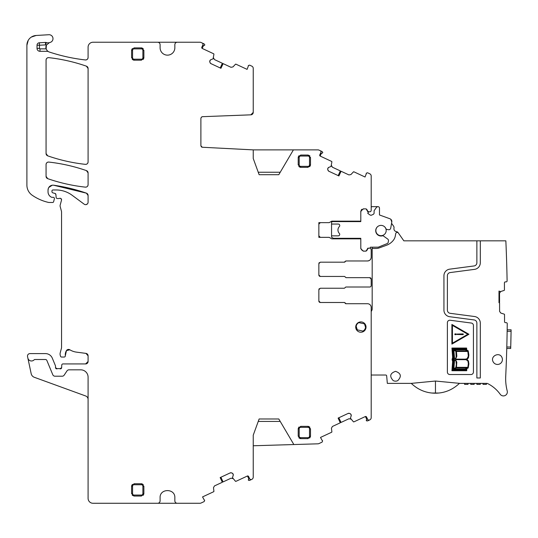 <?xml version="1.0" encoding="UTF-8"?>
<svg xmlns="http://www.w3.org/2000/svg" width="538" height="538" viewBox="0 0 538 538"><rect width="100%" height="100%" fill="white"/><g stroke="black" fill="none" stroke-linecap="round" stroke-linejoin="round"><path stroke-width="0.81" d="M235.98 64.197L235.409 64.304A0.491 0.491 0 0 1 235.98 64.197L247.083 69.368L248.354 66.053A0.491 0.491 0 0 1 248.314 65.562L249.605 65.125L251.818 66.154A2.455 2.455 0 0 1 253.237 68.387L253.237 112.375L250.869 114.829L201.972 116.706L200.889 118.125L200.889 145.778L201.884 147.17M253.237 445.767L293.849 444.543L278.792 418.981L259.134 418.981L253.237 435.181L253.237 477.132A2.455 2.455 0 0 1 251.818 479.358L251.818 479.358M293.849 444.543L317.992 443.816A2.455 2.455 0 0 0 318.953 443.588L322.127 442.101L322.618 440.83A0.491 0.491 0 0 0 322.215 440.548L320.493 437.441L331.596 432.263A0.491 0.491 0 0 0 331.879 431.758L331.442 428.228L332.423 426.459L340.292 422.787L338.113 418.107L348.106 413.446L349.424 413.392A1.722 1.722 0 0 0 348.106 413.446M350.043 413.614L351.018 414.509A1.722 1.722 0 0 0 350.043 413.614L349.424 413.392M351.018 414.509L351.085 414.663A1.722 1.722 0 0 1 351.146 415.975L351.085 414.663M353.372 421.738L353.937 421.846A0.491 0.491 0 0 1 353.372 421.738L350.42 418.174L351.146 415.975M353.937 421.846L365.436 416.506L366.761 419.351L365.436 416.506L366.566 417.044A0.982 0.982 0 0 0 365.262 416.567M366.566 417.044L367.609 419.27A1.473 1.473 0 0 0 369.566 419.983L367.562 420.918L366.432 420.817L367.562 420.918L366.27 420.474L367.05 418.08L366.97 419.055M369.774 419.882A2.455 2.455 0 0 0 371.193 417.656L371.193 307.406A3.685 3.685 0 0 0 367.508 303.721L345.988 303.721A0.982 0.982 0 0 1 345.073 303.109A0.982 0.982 0 0 0 344.165 302.49L320.325 302.49L318.852 301.018A1.473 1.473 0 0 0 320.325 302.49L318.852 301.018L318.852 289.713L320.325 288.24L344.307 288.24L345.221 287.622A0.982 0.982 0 0 1 346.129 287.01L369.72 287.01A1.473 1.473 0 0 0 371.193 285.537L371.193 279.148L369.72 277.669L346.129 277.669L345.221 277.057A0.982 0.982 0 0 0 344.307 276.445L320.325 276.445L318.852 274.965A1.473 1.473 0 0 0 320.325 276.445L318.852 274.965L318.852 263.667L320.325 262.188L344.165 262.188L345.988 260.964L367.508 260.964C369.747 260.742 370.978 259.511 371.193 257.272L371.193 249.659A1.473 1.473 0 0 0 369.72 248.179L368.96 248.179A1.473 1.473 0 0 0 367.918 248.61L366.889 250.392L365.611 251.132A1.473 1.473 0 0 0 366.889 250.392L365.611 251.132L363.258 251.132L360.796 248.67L360.796 238.845L331.785 238.845L329.182 237.345L318.852 237.345L318.852 222.645L329.189 222.645L331.785 221.152L333.399 221.152L332.511 221.609L360.796 221.609L360.796 221.152L331.785 221.152M367.918 211.38A1.473 1.473 0 0 0 368.96 211.811L367.918 211.38L366.889 209.598A1.473 1.473 0 0 0 365.611 208.858L363.258 208.858L360.796 211.32L360.796 221.152M367.824 211.811L369.72 211.811A1.473 1.473 0 0 0 371.193 210.351L371.193 176.02A2.455 2.455 0 0 0 369.774 173.794L367.562 172.765L366.27 173.202A0.491 0.491 0 0 0 366.317 173.693L365.04 177.009L353.937 171.83A0.491 0.491 0 0 0 353.372 171.945L350.944 174.547L348.96 174.931L341.085 171.266L338.906 175.939L328.913 171.279L328.019 170.311A1.722 1.722 0 0 0 328.913 171.279M327.797 169.685L327.85 168.374A1.722 1.722 0 0 0 327.797 169.685L328.019 170.311M327.85 168.374L327.924 168.219A1.722 1.722 0 0 1 328.893 167.325L327.924 168.219M331.879 161.918L331.596 161.413A0.491 0.491 0 0 1 331.879 161.918L331.045 166.471L328.893 167.325M331.596 161.413L320.117 156.04L321.442 153.196L320.117 156.04L319.794 154.83A0.982 0.982 0 0 0 320.271 156.134M319.794 154.83L320.836 152.597A1.473 1.473 0 0 0 320.123 150.64L318.987 150.109A2.455 2.455 0 0 0 317.951 149.88L293.412 149.88L278.792 174.702L259.134 174.702L253.237 158.495L253.237 149.88L202.288 147.251L200.889 145.778L201.42 146.908M235.409 64.304L232.981 66.907L230.997 67.297L223.129 63.625L220.943 68.299L210.95 63.639L210.062 62.67A1.722 1.722 0 0 0 210.95 63.639M209.833 62.052L209.894 60.733A1.722 1.722 0 0 0 209.833 62.052L210.062 62.67M209.894 60.733L209.968 60.579A1.722 1.722 0 0 1 210.936 59.691L209.968 60.579M213.916 54.284L213.64 53.773A0.491 0.491 0 0 1 213.916 54.284L213.088 58.83L210.936 59.691M213.64 53.773L202.154 48.407L203.485 45.555L202.154 48.407L201.837 47.189A0.982 0.982 0 0 0 202.315 48.494M201.837 47.189L202.873 44.963A1.473 1.473 0 0 0 202.16 43L201.03 42.475A2.455 2.455 0 0 0 199.988 42.24L177.298 42.24A2.455 2.455 0 0 0 174.843 44.701L174.843 47.774A7.371 7.371 0 0 1 167.466 55.145A7.371 7.371 0 0 1 160.095 47.774L160.095 44.701A2.455 2.455 0 0 0 157.641 42.24L93.007 42.24A4.916 4.916 0 0 0 88.091 47.156L88.091 57.505C87.902 59.126 86.988 59.94 85.354 59.947A2.455 2.455 0 0 0 88.091 57.505C87.902 59.126 86.988 59.94 85.354 59.947C73.047 58.541 61.002 55.891 49.24 51.998A178.905 178.905 0 0 0 85.354 59.947C73.047 58.541 61.002 55.891 49.24 51.998A4.916 4.916 0 0 1 48.393 51.628A2.455 2.455 0 0 0 47.196 51.312L47.196 50.686L48.393 51.628M88.091 399.445A3.685 3.685 0 0 0 85.663 395.975L34.304 377.286A4.916 4.916 0 0 1 31.184 373.688L27.546 356.58A2.455 2.455 0 0 1 29.946 353.607L45.488 353.607A7.371 7.371 0 0 1 52.3 358.16L55.414 365.672A1.231 1.231 0 0 1 55.508 366.143L55.508 367.615A1.231 1.231 0 0 0 57.176 368.765A2.455 2.455 0 0 1 58.057 368.597L59.093 368.597A2.455 2.455 0 0 1 59.974 368.765L61.641 367.662L59.974 368.765A1.231 1.231 0 0 0 61.641 367.662L61.749 365.107A1.231 1.231 0 0 1 62.973 363.93L85.636 363.93A2.455 2.455 0 0 0 88.091 361.475L88.091 355.82L85.952 353.385L88.091 355.82A2.455 2.455 0 0 0 85.952 353.385L76.51 352.141A17.203 17.203 0 0 1 69.826 349.787L66.456 350.601L65.34 355.672L66.456 350.601L69.826 349.787A2.455 2.455 0 0 0 66.456 350.601A7.862 7.862 0 0 0 65.34 355.672A1.231 1.231 0 0 1 64.123 357.05L61.662 357.05A1.231 1.231 0 0 1 60.478 356.136L60.243 355.275A4.916 4.916 0 0 1 60.243 352.726L61.386 348.476A4.916 4.916 0 0 0 61.554 347.205L61.554 211.965A2.455 2.455 0 0 0 61.467 211.326L60.162 206.451A2.455 2.455 0 0 1 60.162 205.18L61.507 200.149A1.473 1.473 0 0 0 59.57 198.387A2.455 2.455 0 0 1 58.716 198.542L57.371 198.542A1.231 1.231 0 0 1 56.147 197.419L55.891 194.5L54.99 193.424L55.891 194.5A1.231 1.231 0 0 0 54.99 193.424L52.879 192.86A1.231 1.231 0 0 1 51.964 191.669L51.964 190.95A0.982 0.982 0 0 1 52.953 189.961L56.053 189.961A27.035 27.035 0 0 1 72.132 195.267L84.17 204.178A2.455 2.455 0 0 0 88.091 202.201L88.091 195.489L86.443 193.169L53.632 185.22L86.443 193.169L88.091 195.489A2.455 2.455 0 0 0 86.443 193.169A172.025 172.025 0 0 0 53.632 185.22A4.916 4.916 0 0 0 48.037 190.089L48.037 191.844A5.898 5.898 0 0 0 51.446 197.197A1.231 1.231 0 0 0 51.964 197.311L53.195 197.311A1.231 1.231 0 0 1 54.385 198.858L53.612 201.743A0.982 0.982 0 0 1 52.657 202.47L49.012 202.47A2.455 2.455 0 0 1 48.46 202.409A46.692 46.692 0 0 1 32.166 195.207A12.287 12.287 0 0 1 26.9 185.119L26.9 45.293L28.232 40.35L26.9 45.293A9.832 9.832 0 0 1 36.154 35.474L48.837 34.728A3.934 3.934 0 0 1 52.966 38.158A3.934 3.934 0 0 1 49.832 42.509A4.916 4.916 0 0 0 49.375 42.623A4.916 4.916 0 0 1 46.369 42.569A2.455 2.455 0 0 0 45.448 42.441L39.348 42.764A2.455 2.455 0 0 0 37.028 45.219L37.028 48.366A2.952 2.952 0 0 0 39.973 51.312L47.196 51.312M27.862 358.059A3.685 3.685 0 0 0 34.156 359.814A0.982 0.982 0 0 1 34.869 359.505L45.488 359.505A1.473 1.473 0 0 1 46.853 360.42L52.771 374.704A2.455 2.455 0 0 0 55.037 376.217L62.139 376.217A2.455 2.455 0 0 0 64.19 375.12L66.974 370.924A2.455 2.455 0 0 1 69.019 369.828L80.72 369.828A7.371 7.371 0 0 1 88.091 377.199L88.091 498.356A4.916 4.916 0 0 0 93.007 503.272L157.641 503.272A2.455 2.455 0 0 0 160.095 500.811L160.095 497.737C159.638 488.228 175.301 488.228 174.843 497.737L174.843 500.811A2.455 2.455 0 0 0 177.298 503.272L199.988 503.272A2.455 2.455 0 0 0 201.03 503.037L204.164 501.577L204.662 500.306A0.491 0.491 0 0 0 204.258 500.024L202.537 496.917L213.64 491.739A0.491 0.491 0 0 0 213.916 491.234L213.485 487.697L214.467 485.928L222.335 482.256L220.156 477.583L230.15 472.922L231.468 472.862A1.722 1.722 0 0 0 230.15 472.922M232.086 473.09L233.055 473.978A1.722 1.722 0 0 0 232.086 473.09L231.468 472.862M233.055 473.978L233.129 474.133A1.722 1.722 0 0 1 233.183 475.451L233.129 474.133M235.409 481.207L235.98 481.322A0.491 0.491 0 0 1 235.409 481.207L232.463 477.65L233.183 475.451M235.98 481.322L247.473 475.975L248.798 478.827L247.473 475.975L248.61 476.513A0.982 0.982 0 0 0 247.305 476.036M248.61 476.513L249.645 478.739A1.473 1.473 0 0 0 251.609 479.452L249.605 480.387L248.475 480.293L249.605 480.387L248.314 479.95L249.094 477.549L249.007 478.531M360.877 332.228A5.158 5.158 0 0 0 366.035 327.07A5.158 5.158 0 0 0 360.877 321.906A5.158 5.158 0 0 0 355.712 327.07A5.158 5.158 0 0 0 360.877 332.228M88.091 161.904L88.091 68.501A2.455 2.455 0 0 0 86.443 66.181A172.025 172.025 0 0 0 48.797 57.647A2.455 2.455 0 0 0 46.066 60.095L46.066 153.532A2.455 2.455 0 0 0 47.721 155.852A172.025 172.025 0 0 0 85.367 164.352A2.455 2.455 0 0 0 88.091 161.904C87.902 163.525 86.995 164.339 85.367 164.352C72.495 162.927 59.947 160.095 47.721 155.852L46.066 153.532L47.721 155.852C59.947 160.095 72.495 162.927 85.367 164.352C86.995 164.339 87.902 163.525 88.091 161.904M300.668 426.352L308.039 426.352L310.493 428.806L310.493 436.183L308.039 438.638L300.668 438.638L298.207 436.183L298.207 428.806L300.668 426.352L300.668 427.333L308.039 427.333A1.473 1.473 0 0 1 309.511 428.806L309.511 436.183A1.473 1.473 0 0 1 308.039 437.656L300.668 437.656L300.668 438.638M88.091 184.695L88.091 172.933A2.455 2.455 0 0 0 86.443 170.613A172.025 172.025 0 0 0 48.797 162.072A2.455 2.455 0 0 0 46.066 164.514L46.066 176.343A2.455 2.455 0 0 0 47.721 178.663A172.025 172.025 0 0 0 85.367 187.137A2.455 2.455 0 0 0 88.091 184.695C87.902 186.316 86.995 187.13 85.367 187.137C72.502 185.724 59.953 182.9 47.721 178.663L46.066 176.343L47.721 178.663C59.953 182.9 72.502 185.724 85.367 187.137C86.995 187.13 87.902 186.316 88.091 184.695M134.049 47.895L131.588 50.35L131.588 57.727L134.049 60.182L141.42 60.182L143.875 57.727L143.875 50.35L141.42 47.895L134.049 47.895L134.049 48.877L141.42 48.877A1.473 1.473 0 0 1 142.893 50.35L142.893 57.727A1.473 1.473 0 0 1 141.42 59.2L134.049 59.2L134.049 60.182M134.049 483.756L131.588 486.217L131.588 493.588L134.049 496.043L141.42 496.043L143.875 493.588L143.875 486.217L141.42 483.756L134.049 483.756L134.049 484.738L141.42 484.738A1.473 1.473 0 0 1 142.893 486.217L142.893 493.588A1.473 1.473 0 0 1 141.42 495.061L134.049 495.061L134.049 496.043L132.213 495.222M308.039 167.331L310.493 164.87L310.493 157.499L308.039 155.045L300.668 155.045L298.207 157.499L298.207 164.87L300.668 167.331L308.039 167.331L308.039 166.35L300.668 166.35A1.473 1.473 0 0 1 299.189 164.87L299.189 157.499A1.473 1.473 0 0 1 300.668 156.027L308.039 156.027L308.039 155.045L309.875 155.865M200.889 118.125L201.972 116.706L200.896 118.004M321.085 153.229L320.278 153.794L322.215 153.128L322.78 152.503L322.127 151.575L322.78 152.503L322.127 151.575L320.123 150.64M322.215 153.128L322.618 152.846L322.215 153.128M353.937 171.83L353.372 171.945M360.796 211.32L361.502 209.598L360.796 211.32M318.852 224.124L320.325 222.645L318.852 224.124A1.473 1.473 0 0 1 320.325 222.645M320.325 237.345L318.852 235.866L320.325 237.345A1.473 1.473 0 0 1 318.852 235.866M363.258 251.132L360.796 248.67L363.258 251.132M320.325 262.188L344.307 262.188A0.982 0.982 0 0 0 345.221 261.576A0.982 0.982 0 0 1 346.129 260.964L345.221 261.576L346.129 260.964L367.508 260.964A3.685 3.685 0 0 0 371.159 257.796L371.159 257.796A3.685 3.685 0 0 0 371.193 257.272A3.685 3.685 0 0 1 371.159 257.796M318.96 263.109L319.276 262.625M318.96 289.155L319.276 288.677M320.325 302.49L344.307 302.49A0.982 0.982 0 0 1 345.221 303.109A0.982 0.982 0 0 0 346.129 303.721L345.221 303.109L346.129 303.721L367.508 303.721M331.596 432.263L331.879 431.758M213.64 491.739L213.916 491.234M57.176 368.765L55.508 367.615L57.176 368.765M88.091 361.475L85.636 363.93L88.091 361.475M59.57 198.387L60.263 198.307M60.619 198.394L61.547 199.598M87.405 203.909L85.952 204.642L87.405 203.909M48.037 190.089L48.42 188.172M48.77 187.5L52.24 185.22M51.446 197.197C49.274 196.074 48.138 194.292 48.037 191.844C48.138 194.292 49.274 196.074 51.446 197.197L51.964 197.311L51.446 197.197M36.154 35.474L31.298 37.095L36.154 35.474M46.369 42.569L45.575 44.896A7.371 7.371 0 0 0 46.396 45.125L46.147 48.965L46.396 45.131A4.916 4.916 0 0 0 46.113 48.857L47.196 50.686M203.122 45.589L202.322 46.154L204.258 45.488L204.817 44.869L204.164 43.934L204.817 44.869L204.164 43.934L202.16 43M204.258 45.488L204.662 45.205L204.258 45.488M86.443 170.613L88.091 172.933L86.443 170.613C74.217 166.356 61.668 163.512 48.797 162.072C61.668 163.512 74.217 166.356 86.443 170.613M46.066 164.514C46.261 162.893 47.169 162.079 48.797 162.072C47.169 162.079 46.255 162.893 46.066 164.514M48.797 57.647C61.668 59.079 74.21 61.924 86.443 66.181L88.091 68.501L86.443 66.181C74.21 61.924 61.668 59.079 48.797 57.647C47.169 57.653 46.261 58.474 46.066 60.095C46.255 58.474 47.169 57.66 48.797 57.647M340.292 422.787L338.194 418.073M368.18 419.902L368.839 420.117M341.085 171.266L338.826 175.906M320.957 151.756L320.695 151.111M223.129 63.625L220.869 68.265M202.994 44.116L202.732 43.477M222.335 482.256L220.23 477.542M250.217 479.378L250.876 479.587M309.875 427.172L308.476 426.392M309.673 438.019L310.453 436.621M298.832 437.811L300.224 438.598M299.034 426.97L298.247 428.369M132.415 48.514L131.628 49.913M143.256 48.723L141.857 47.936M143.054 59.563L143.834 58.165M132.213 59.362L133.606 60.142M132.415 484.382L131.628 485.774M143.256 484.583L141.857 483.796M143.054 495.424L143.834 494.025M309.673 166.706L310.453 165.314M298.832 166.504L300.224 167.291M299.034 155.664L298.247 157.062M48.877 187.332L50.787 185.671M60.666 198.414L61.379 199.067M318.973 289.121L319.216 288.738M346.129 287.01L369.72 287.01M318.973 263.075L319.216 262.692M280.244 421.436L258.24 421.436M338.826 417.777L341.052 422.431L348.96 418.746L350.944 419.136M361.812 209.336L361.502 209.598L362.276 209.598M338.194 175.61L340.332 170.909L332.423 167.224L331.442 165.455M258.24 172.247L280.244 172.247M293.412 149.88L253.237 149.88M220.23 67.97L222.369 63.269L214.467 59.583L213.485 57.815M220.869 477.246L223.095 481.907L230.997 478.221L232.981 478.605M371.193 285.537L371.193 283.842M189.706 42.24L146.397 42.24M189.706 503.272L146.397 503.272M369.808 211.811A1.473 1.473 0 0 1 369.72 211.811L370.682 211.454M370.736 248.583L371.193 249.625M369.727 277.669A1.473 1.473 0 0 1 371.193 279.141L371.193 280.836M46.396 45.125L49.375 42.623M37.028 48.366A2.952 2.952 0 0 0 39.973 51.312A2.952 2.952 0 0 1 37.028 48.366L39.482 48.366A0.491 0.491 0 0 0 39.973 48.857L46.113 48.857M365.611 251.132L366.889 250.392M371.193 249.659L371.193 251.132M345.988 277.669L369.72 277.669M253.237 112.375A2.455 2.455 0 0 1 252.867 113.673A2.455 2.455 0 0 0 253.237 112.375M252.685 113.921A2.455 2.455 0 0 1 251.717 114.641A2.455 2.455 0 0 0 252.685 113.921M251.569 114.702A2.455 2.455 0 0 1 250.869 114.829A2.455 2.455 0 0 0 251.569 114.702M334.36 238.845L331.556 237.224L331.556 235.859L338.294 235.859A1.473 1.473 0 0 0 339.35 233.418A4.916 4.916 0 0 1 339.35 226.565A1.486 1.486 0 0 0 338.301 224.057L331.556 224.057L331.556 222.1L332.511 221.609M360.796 238.845L360.796 238.321L333.452 238.321M360.796 247.688A3.685 3.685 0 0 0 364.239 251.132M499.459 291.535L498.988 291.065L500.475 291.603L504.106 290.426A0.491 0.491 0 0 0 504.442 289.955L504.415 282.867A0.982 0.982 0 0 1 505.397 281.878L506.123 281.878A0.982 0.982 0 0 0 507.105 280.876A1474.503 1474.503 0 0 0 505.848 240.842L403.85 240.842L398.133 232.672A2.455 2.455 0 0 0 396.459 231.649A2.952 2.952 0 0 1 393.984 228.112A2.455 2.455 0 0 0 393.594 226.189L391.57 223.304L391.792 222.046L390.722 228.125A1.964 1.964 0 0 1 388.429 229.719L386.977 229.45A1.473 1.473 0 0 1 385.894 228.589A5.306 5.306 0 0 0 378.913 225.832A5.306 5.306 0 0 0 376.156 232.813A5.306 5.306 0 0 0 382.323 235.846A1.473 1.473 0 0 1 383.54 236.074L387.663 239.02A1.964 1.964 0 0 1 388.456 240.957L388.248 242.161A1.964 1.964 0 0 1 387.044 243.64L378.322 247.164L370.386 247.198A0.982 0.982 0 0 1 369.398 248.179L367.824 248.179L366.19 251.011M390.783 219.275L391.792 222.046A2.952 2.952 0 0 0 389.895 218.758L379.478 214.965L379.478 208.125A1.473 1.473 0 0 0 377.999 206.653L376.674 207.069L374.105 210.741L374.105 213.337L373.527 214.232L371.294 215.254L370.319 215.166L367.763 213.371L368.288 212.618L366.19 208.979M365.611 208.858L364.488 208.858A3.685 3.685 0 0 0 360.796 212.544M331.556 224.057L331.556 235.859M371.193 207.574A0.982 0.982 0 0 1 372.175 206.653L377.481 206.653A0.982 0.982 0 0 0 377.131 206.713M376.674 207.069A0.982 0.982 0 0 1 377.098 206.726M363.163 209.107L362.444 209.477M389.895 218.758L379.478 214.965M505.673 377.723L505.727 376.217M506.13 366.909L506.023 369.492L506.13 366.909M438.88 393.022L431.846 393.029A34.419 34.419 0 0 0 438.88 393.022C446.587 392.229 453.433 389.014 459.418 383.379L486.695 383.379A2.455 2.455 0 0 1 487.805 383.641A34.405 34.405 0 0 1 500.212 394.273A3.934 3.934 0 0 0 507.22 390.998A49.153 49.153 0 0 1 505.713 376.418A1474.503 1474.503 0 0 0 506.292 362.807L506.5 356.909A1474.503 1474.503 0 0 0 507.247 323.668A0.982 0.982 0 0 0 506.265 322.672L505.532 322.672A0.982 0.982 0 0 1 504.55 321.69L504.523 314.602A0.491 0.491 0 0 0 504.18 314.138L500.791 313.049L499.6 311.415L499.567 302.699L498.988 302.699L498.988 291.065M506.776 348.046L506.762 348.483L506.776 348.046M506.762 348.483L510.696 348.483L511.08 331.28L511.1 329.801L507.166 329.801L507.159 330.238M480.306 240.842L480.306 262.779A6.638 6.638 0 0 1 474.536 269.363L450.158 272.571A3.194 3.194 0 0 0 447.381 275.738L447.381 310.144A3.194 3.194 0 0 0 450.158 313.311L474.536 316.519A6.638 6.638 0 0 1 480.306 323.103L480.306 377.972L476.87 377.972L476.87 323.103A3.194 3.194 0 0 0 474.092 319.935L449.707 316.721A6.638 6.638 0 0 1 443.937 310.144L443.937 275.738A6.638 6.638 0 0 1 449.707 269.161L474.092 265.947A3.194 3.194 0 0 0 476.87 262.779L476.87 240.842M398.382 233.035A1.473 1.473 0 0 0 395.726 233.62L395.322 235.9A9.832 9.832 0 0 1 393.339 240.304A15.73 15.73 0 0 1 386.405 245.301L379.351 247.87A9.832 9.832 0 0 1 375.988 248.462L372.182 248.462L372.182 309.088A2.455 2.455 0 0 1 371.852 310.318L371.523 310.883A2.455 2.455 0 0 0 371.193 312.06M459.418 383.379A34.425 34.425 0 0 0 459.459 383.338L435.457 381.038L411.254 383.379L387.326 383.379L386.674 375.921A0.982 0.982 0 0 0 385.692 375.02L371.193 375.02M450.158 320.251A2.455 2.455 0 0 0 447.381 322.686L447.381 372.074A2.455 2.455 0 0 0 449.835 374.529L470.972 374.529A2.455 2.455 0 0 0 473.427 372.074L473.427 325.47A2.455 2.455 0 0 0 471.288 323.035L450.158 320.251M501.947 357.427C499.499 351.576 490.078 356.055 493.07 361.65A4.916 4.916 0 0 0 499.62 363.977A4.916 4.916 0 0 0 501.947 357.427M397.817 380.595C401.778 376.344 401.012 373.258 395.524 371.334C390.037 373.251 389.27 376.338 393.231 380.595A4.916 4.916 0 0 0 397.817 380.595M507.146 331.28L511.08 331.28L511.1 329.801M372.182 247.164L372.182 248.462M506.379 253.956A1474.503 1474.503 0 0 0 506.251 250.513A1474.503 1474.503 0 0 1 506.379 253.956M506.345 253.035L506.48 256.774L506.345 253.035M506.641 261.798L506.756 265.543L506.641 261.798M498.988 301.966L499.567 301.959L499.54 293.176L500.723 291.535M431.846 393.029C424.119 392.249 417.253 389.028 411.254 383.379L412.485 384.522M498.988 302.632L499.567 302.699M473.427 325.47A2.455 2.455 0 0 0 471.288 323.035M511.039 333.493L511.039 333.493A1478.431 1478.431 0 0 1 510.797 344.791L510.791 345.04M480.306 384.361L480.306 383.379L480.306 384.361L476.87 384.361L476.87 383.379L476.87 384.361M483.01 383.379L483.01 384.361L483.01 383.379M486.453 384.361L486.453 383.379L486.453 384.361L483.01 384.361M468.02 383.379L468.02 384.361L464.583 384.361L464.583 383.379M470.723 383.379L470.723 384.361L470.723 383.379M474.166 384.361L474.166 383.379L474.166 384.361L470.723 384.361M356.217 326.479L357.279 329.834L362.874 331.072A4.667 4.667 0 0 0 364.468 323.876L358.873 322.632A4.667 4.667 0 0 0 357.279 329.834M365.531 327.225L364.468 323.876L358.873 322.632M378.046 226.303A5.158 5.158 0 0 0 381.025 235.678A5.158 5.158 0 0 0 384.004 226.303M452.633 361.455L452.075 359.613L452.633 357.393L451.94 348.052L466.621 348.059L466.735 350.036L468.221 350.796L468.874 355.046L468.437 357.884L466.964 359.391L468.423 360.89L468.874 363.829L468.215 367.945L466.843 368.665L466.728 370.729L451.933 370.729L452.633 361.455M468.921 334.273L451.893 344.105L451.893 324.448L468.921 334.273M453.157 361.301L452.492 370.198L466.264 370.198L466.338 368.9L465.484 369.418L453.359 369.418L453.89 360.958L453.373 359.586L453.89 357.857L453.359 349.357L465.484 349.357L466.231 349.747L466.17 348.57L452.492 348.57L453.157 357.562L452.592 359.68L453.157 361.301M467.28 350.917L465.377 349.882L454.361 349.882L456.379 350.917L467.28 350.917M465.262 368.9L467.233 367.858L456.379 367.858L454.415 368.9L465.262 368.9M455.881 351.294L453.89 350.285L454.502 358.005L453.89 359.135L455.383 358.564L456.163 357.239L455.881 351.294M454.509 360.843L453.89 368.584L455.854 367.568L456.325 364.482L455.975 360.991L454.361 359.687L453.89 359.653L454.509 360.843M467.825 351.442L456.453 351.442L456.836 356.25L455.578 359.135L465.41 359.135L467.112 358.685L468.329 356.149L467.825 351.442M456.432 367.34L467.852 367.34L468.356 363.412L467.845 360.89L465.962 359.68L455.538 359.653L456.816 362.182L456.432 367.34M452.431 325.382L467.838 334.273L452.431 343.17L452.431 325.382M454.892 334.643L456.116 334.643L456.116 333.91L454.892 333.91L454.892 334.643M463.218 333.91L457.004 334.085L457.004 334.468L463.218 334.636L463.218 333.91M37.028 45.219L39.482 45.219L39.482 48.366M39.348 42.764L39.482 45.219L45.575 44.896L45.448 42.441M308.039 156.027A1.473 1.473 0 0 1 309.511 157.499L310.493 157.499M309.511 157.499L309.511 164.87A1.473 1.473 0 0 1 308.039 166.35M299.189 164.87L298.207 164.87M300.668 166.35L300.668 167.331M309.511 164.87L310.493 164.87M134.049 495.061A1.473 1.473 0 0 1 132.57 493.588L131.588 493.588M132.57 493.588L132.57 486.217A1.473 1.473 0 0 1 134.049 484.738M142.893 486.217L143.875 486.217M141.42 484.738L141.42 483.756M132.57 486.217L131.588 486.217M134.049 59.2A1.473 1.473 0 0 1 132.57 57.727L131.588 57.727M132.57 57.727L132.57 50.35A1.473 1.473 0 0 1 134.049 48.877M142.893 50.35L143.875 50.35M141.42 48.877L141.42 47.895M132.57 50.35L131.588 50.35M300.668 437.656A1.473 1.473 0 0 1 299.189 436.183L298.207 436.183M299.189 436.183L299.189 428.806A1.473 1.473 0 0 1 300.668 427.333M309.511 428.806L310.493 428.806M308.039 427.333L308.039 426.352M300.668 155.045L300.668 156.027M141.42 496.043L141.42 495.061M141.42 60.182L141.42 59.2M308.039 438.638L308.039 437.656M299.189 157.499L298.207 157.499M142.893 493.588L143.875 493.588M142.893 57.727L143.875 57.727M299.189 428.806L298.207 428.806M309.511 436.183L310.493 436.183M39.973 48.857L39.973 51.312M510.737 347.003L506.803 347.003M435.457 381.038L435.457 392.969M366.889 209.598L366.546 209.598"/></g></svg>
